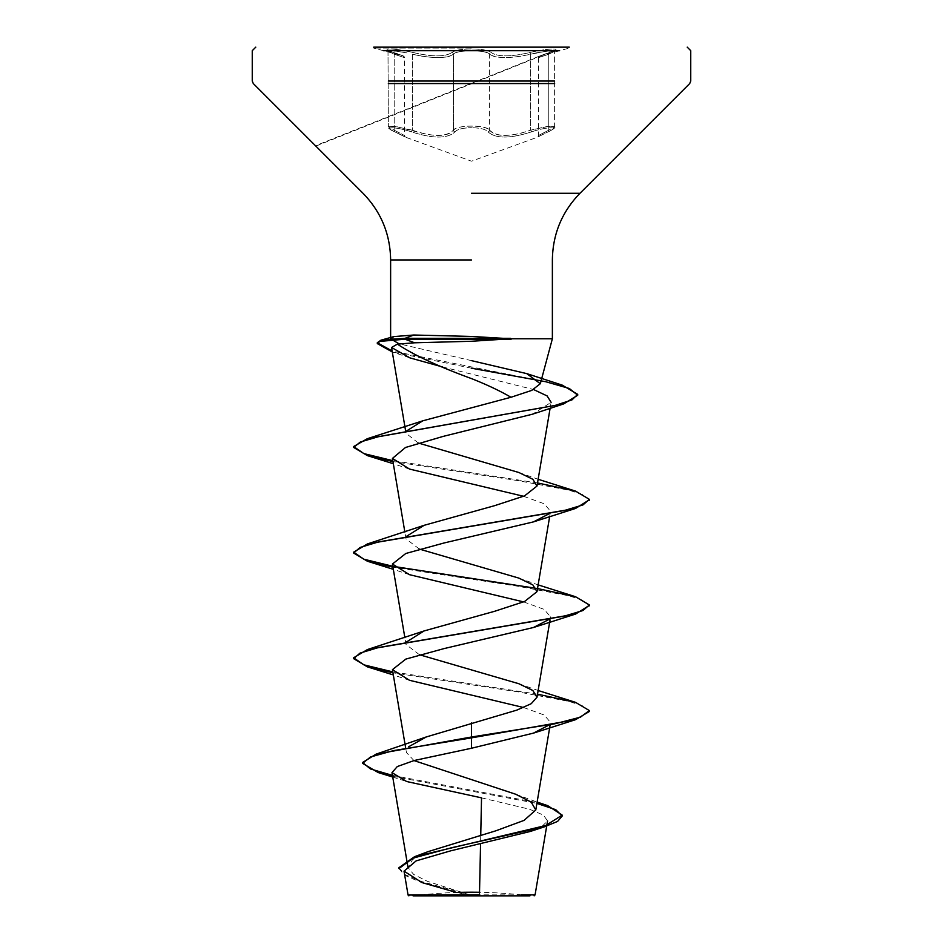 <?xml version="1.0" encoding="UTF-8"?>
<svg xmlns="http://www.w3.org/2000/svg" width="943" height="943" viewBox="0 0 943 943"><rect width="100%" height="100%" fill="white"/><g stroke="black" fill="none" stroke-linecap="round" stroke-linejoin="round"><path stroke-width="0.71" stroke-dasharray="4.71 3.54" d="M406.975 52.926L395.966 51.052L388.351 51.264L394.186 54.234L388.363 51.276L393.856 50.839L406.975 52.926M412.327 130.169L393.879 126.244L388.363 126.739L395.989 126.503L421.686 133.128C438.177 136.959 448.75 135.969 453.394 130.169C456.294 124.806 486.694 124.794 489.641 130.169C487.048 127.564 481.001 126.197 471.524 126.067C462.035 126.197 455.988 127.576 453.394 130.169C446.463 137.136 432.766 137.136 412.327 130.169L411.36 131.831C433.026 138.81 447.571 138.81 454.998 131.831C457.355 129.238 462.86 127.871 471.5 127.729C462.848 127.871 457.355 129.238 454.998 131.831C447.501 138.81 432.967 138.81 411.36 131.831C395.447 126.456 381.597 126.468 394.822 131.831C381.597 126.456 395.494 126.468 411.36 131.831L412.327 130.169L412.327 54.234C432.754 58.714 446.452 58.714 453.394 54.234C448.691 57.959 438.118 58.584 421.674 56.132L412.327 54.234L413.164 52.525C432.436 56.993 445.308 56.993 451.791 52.525C445.296 56.993 432.413 56.993 413.164 52.525C393.891 47.869 377.436 47.869 393.408 52.525C377.424 47.857 393.926 47.869 413.164 52.525L412.327 54.234L412.327 130.169M559.553 50.686L471.5 50.686C480.965 50.781 487.001 51.971 489.641 54.234C486.623 49.578 456.412 49.578 453.394 54.234C456.023 51.971 462.058 50.781 471.524 50.686L383.447 50.686M536.001 52.926L549.121 50.839L554.625 51.264L548.779 54.234L554.625 51.264L547.034 51.052L521.349 56.12C504.953 58.572 494.38 57.947 489.641 54.234C496.572 58.69 510.257 58.69 530.673 54.234L536.001 52.926M404.394 57.653C401.459 54.635 409.333 58.325 393.514 52.549A1.768 1.179 -71.9 0 1 394.186 54.234C407.659 58.69 407.659 58.69 394.186 54.234C407.659 58.69 407.659 58.69 394.186 54.234A1.768 1.179 108.1 0 0 393.514 52.549L387.997 50.333L388.351 126.739L387.997 50.333L393.514 52.549A1.768 1.179 -71.9 0 0 393.408 52.525C406.162 56.981 406.162 56.981 393.408 52.525C406.162 56.981 406.162 56.981 393.408 52.525A1.768 1.179 108.1 0 1 393.514 52.549C401.506 54.753 405.125 56.462 404.394 57.653L404.394 135.533L405.29 137.077L394.669 131.772C389.164 129.014 387.066 127.34 388.351 126.751C387.408 127.67 389.518 129.344 394.669 131.772A1.768 1.155 114.4 0 1 394.186 130.169C407.612 137.112 407.612 137.112 394.186 130.169C407.612 137.112 407.612 137.112 394.186 130.169L388.351 126.751L394.186 130.169A1.768 1.155 -65.6 0 0 394.669 131.772L405.561 137.195L471.5 161.194L537.38 137.218L548.296 131.784A1.768 1.155 -114.4 0 1 548.142 131.831C561.391 126.456 547.518 126.468 531.628 131.831C547.553 126.456 561.38 126.468 548.142 131.831C533.974 138.81 533.974 138.81 548.142 131.831C533.974 138.81 533.974 138.81 548.142 131.831A1.768 1.155 65.6 0 0 548.296 131.784A1.768 1.155 65.6 0 0 548.779 130.169L554.625 126.751L549.109 126.244L530.673 130.169L546.975 126.503L554.625 126.739L554.625 51.264L554.625 126.751L548.779 130.169C535.329 137.136 535.329 137.136 548.779 130.169C535.329 137.136 535.329 137.136 548.779 130.169L548.779 54.234C535.282 58.714 535.282 58.714 548.779 54.234C535.282 58.714 535.282 58.714 548.779 54.234A1.768 1.179 -108.1 0 1 549.451 52.56A1.768 1.179 -108.1 0 1 549.557 52.525C565.552 47.869 549.085 47.869 529.836 52.525C510.599 56.981 497.727 56.981 491.244 52.525C488.38 50.25 481.802 49.071 471.5 48.977C461.21 49.083 454.644 50.262 451.791 52.525C454.644 50.262 461.21 49.083 471.5 48.977C481.802 49.071 488.38 50.25 491.244 52.525C497.751 56.981 510.611 56.981 529.836 52.525C549.121 47.857 565.541 47.869 549.557 52.525C536.779 56.993 536.779 56.993 549.557 52.525C536.779 56.993 536.779 56.993 549.557 52.525A1.768 1.179 71.9 0 0 549.451 52.56L554.979 50.333L554.625 51.264L554.979 50.333L539.667 56.026L315.481 145.741M489.641 130.169C494.25 135.945 504.823 136.924 521.349 133.104L530.673 130.169C510.316 137.112 496.631 137.112 489.641 130.169A1.768 1.638 144.9 0 1 488.038 131.831C485.669 129.226 480.164 127.859 471.5 127.729C480.164 127.859 485.669 129.226 488.038 131.831C495.535 138.786 510.069 138.786 531.628 131.831C509.998 138.786 495.476 138.786 488.038 131.831A1.768 1.638 144.9 0 0 489.641 130.169L489.641 54.234A1.768 1.674 -44.2 0 1 491.244 52.525A1.768 1.674 -44.2 0 0 489.641 54.234L489.641 130.169M394.822 131.831C408.967 138.786 408.967 138.786 394.822 131.831C408.967 138.786 408.967 138.786 394.822 131.831A1.768 1.155 -65.6 0 1 394.669 131.772A1.768 1.155 114.4 0 0 394.822 131.831M471.5 48.081L373.723 48.081L471.5 48.081M315.858 146.118L549.451 52.56C535.707 57.664 540.61 54.788 538.547 57.676L538.547 135.556L537.651 137.089L548.296 131.784A1.768 1.155 -114.4 0 0 548.779 130.169L548.779 54.234A1.768 1.179 71.9 0 1 549.451 52.56L539.667 56.026L569.277 48.081L569.277 47.15L373.723 47.15L471.5 47.15L373.723 47.15L373.723 48.081L403.085 55.943M521.573 894.883L479.48 894.848L479.527 892.278A471.5 471.5 0 0 1 529.942 895.85L413.058 895.85A471.5 471.5 0 0 1 419.776 895.06L471.111 895.296L427.521 881.375L413.647 874.42L408.001 867.489L412.586 859.556L428.039 851.647M479.48 894.848L471.111 895.296M390.826 338.761L510.646 338.761M480.741 835.274L480.553 844.056M413.953 760.565L406.421 752.502L405.549 747.327M419.411 654.713L406.009 644.482L404.865 637.692M419.411 549.097L406.009 538.866L404.865 532.076M418.327 443.021L406.009 433.25L405.537 430.432M442.408 366.91L533.585 389.542M550.123 408.248L551.113 402.343L532.465 414.201M523.589 496.289L544.123 503.751L550.571 511.224L549.675 516.528M523.601 601.905L544.135 609.378L550.559 616.84M523.577 707.521L544.111 714.983L550.571 722.456L550.028 725.615M481.531 797.849L529.589 809.259L543.404 815.07L547.565 820.952L541.541 826.834M420.236 895.013A471.5 471.5 0 0 1 456.341 892.455L466.773 895.096M392.453 775.394L537.05 802.552M398.972 867.666L404.924 874.562L421.309 881.457L470.863 895.237M392.606 776.313L536.909 803.401M398.972 868.55L404.299 875.057L419.069 881.575L465.783 894.777M471.5 360.639L399.007 343.782M537.51 694.166L392.818 671.887M537.51 588.55L536.261 588.338M393.655 566.437L392.818 566.271M537.51 482.934L392.818 460.656M562.169 385.098L392.135 351.008M589.34 711.022L583.741 706.248L569.136 701.462L518.237 691.914L392.972 672.807M589.34 605.406L583.741 600.632L569.148 595.846L518.237 586.298L392.972 567.191M589.34 499.79L583.741 495.016L569.148 490.23L518.237 480.682L392.972 461.575M471.5 368.206L392.288 351.939M530.673 130.169L531.628 131.831L530.673 130.169L530.673 54.234L529.836 52.525L530.673 54.234L530.673 130.169M453.394 130.169A1.768 1.638 34.9 0 0 454.998 131.831A1.768 1.638 34.9 0 1 453.394 130.169L453.394 54.234A1.768 1.674 -135.9 0 0 451.791 52.525A1.768 1.674 -135.9 0 1 453.394 54.234L453.394 130.169M554.625 81.051L388.351 81.051M554.625 83.55L388.351 83.55M394.186 130.169L394.186 54.234L394.186 130.169M550.028 619.999L550.571 616.84M515.774 794.265L537.133 802.069M392.736 777.044L406.622 781.511M419.069 881.575L422.04 882.613M518.862 683.734L538.135 690.5M518.85 578.106L538.135 584.884M518.85 472.502L538.135 479.268M409.91 357.869L392.429 351.987M409.51 469.084L393.325 463.72M409.51 574.688L393.325 569.336M409.51 680.304L393.325 674.952M548.296 131.784C553.836 129.002 555.946 127.317 554.625 126.751C555.545 127.694 553.435 129.368 548.296 131.784"/><path stroke-width="1.41" d="M413.058 895.85L529.942 895.85M466.773 895.096L408.095 895.037L479.48 894.848M534.127 895.85L535.07 894.907L521.573 894.883M390.826 338.761L393.832 336.592L413.836 335.013L471.5 336.439L510.646 338.761L552.374 338.761L510.646 338.761L471.5 341.272L414.602 342.792L397.38 344.124C413.694 354.992 438.401 366.497 471.5 378.603C486.765 384.626 499.931 390.85 511 397.262L531.746 390.402L540.292 383.73L526.76 373.617L471.5 360.639M511.141 339.209L405.03 339.209L414.602 342.792M373.723 47.15L569.277 47.15M549.345 724.861L533.479 733.112L471.5 748.247L414.331 760.471L397.286 766.553L391.993 772.635L406.622 781.511L481.531 797.849L480.741 835.274M480.553 844.056L479.527 892.278A471.5 471.5 0 0 0 471.5 892.219A471.5 471.5 0 0 0 456.341 892.455L422.04 882.613L404.028 871.167L408.06 895.037L419.776 895.06A471.5 471.5 0 0 1 420.236 895.013M537.05 802.552L547.659 805.628L562.217 815.129L545.691 825.526L414.496 856.727L428.039 851.647L495.935 830.771L524.06 820.386L535.789 809.99L531.215 802.128L515.774 794.265L413.953 760.565M408.661 746.75L426.389 736.907L516.811 710.126L531.215 703.702L536.956 697.29L532.842 690.5L518.862 683.734L419.411 654.713M406.268 642.112L424.138 630.926L494.627 611.288L524.579 601.493L536.991 591.674L532.842 584.896L518.85 578.106L419.411 549.097M406.28 536.484L424.138 525.31L494.58 505.684L524.556 495.877L536.991 486.058L532.854 479.28L518.85 472.502L418.327 443.021M406.15 431.21L422.818 420.802L511 397.262M397.38 344.124L391.545 347.507L409.91 357.869L442.408 366.91M533.585 389.542L547.117 395.93L551.113 402.343M392.972 461.575L367.44 455.646L353.625 447.418L360.379 441.984L379.027 436.538L563.749 403.887L532.465 414.201L443.222 436.373L405.514 447.477L392.429 458.416L409.51 469.072L523.589 496.289M549.356 513.629L533.49 521.88L444.153 542.956L405.808 553.482L392.429 564.032L409.51 574.688L523.601 601.905M549.345 619.245L533.49 627.496L444.141 648.572L405.796 659.11L392.429 669.648L409.51 680.304L523.577 707.521M541.541 826.834L530.461 831.408L450.671 850.834L416.146 860.876L404.028 871.167M471.5 722.963L471.5 736.99L376.033 754.152L362.584 762.498L370.446 768.946L392.453 775.394M414.496 856.727L398.972 867.666L398.972 868.55L413.117 858.106L451.756 847.674L544.476 826.799L530.461 831.408M471.5 748.247L471.5 737.862L575.56 719.686L589.375 711.458L589.375 710.586L580.405 717.187L554.849 723.788L471.5 736.99L471.5 737.862L393.431 750.616L370.481 756.993L362.584 763.37L378.226 772.565L392.606 776.313M536.909 803.401L555.757 809.707L562.217 816.013L557.596 821.412L544.476 826.799M399.007 343.782L390.65 338.855M589.375 710.586L575.56 702.358L537.51 694.166M392.818 671.887L363.868 664.839L353.625 657.778L367.44 649.55L564.397 616.109L582.951 610.534L589.375 604.97L575.56 596.742L537.51 588.55M536.261 588.338L393.655 566.437M392.818 566.271L363.868 559.223L353.625 552.162L367.44 543.934L564.397 510.493L582.951 504.929L589.375 499.354L575.56 491.126L537.51 482.934M392.818 460.656L363.868 453.595L353.625 446.546L367.334 438.695L555.038 405.443L571.941 399.903L577.717 394.351L562.169 385.098L526.76 373.617M392.135 351.008L377.306 342.71L380.948 340.175L405.03 338.325L405.03 339.209L379.84 341.401L377.306 343.594L377.306 342.71M392.972 672.807L367.44 666.878L353.625 658.65L360.049 653.086L378.603 647.511L575.56 614.07L589.34 605.406M392.972 567.191L367.452 561.262L353.625 553.034L360.049 547.459L378.603 541.895L575.56 508.454L589.34 499.79M563.749 403.887L577.717 395.235L569.313 388.481L545.761 381.726L471.5 368.206M392.288 351.939L377.306 343.594M510.646 338.325L405.03 338.325L413.836 335.013M383.447 50.686L559.553 50.686M388.351 81.051L554.625 81.051M388.351 83.55L554.625 83.55M471.5 193.268L579.992 193.268L471.5 193.268M471.5 259.95L390.626 259.95L471.5 259.95M540.315 383.742L552.374 338.761L552.374 259.95C552.751 234.064 561.957 211.845 579.992 193.268L689.71 83.55L690.747 81.051L690.747 50.686L687.211 47.15M390.626 338.761L390.626 259.95C390.249 234.064 381.043 211.845 363.008 193.268L253.29 83.55L252.252 81.051L252.252 50.686L255.789 47.15M408.001 867.489L391.993 772.635M535.789 809.99L550.028 725.615M405.549 747.327L392.429 669.648M536.991 697.29L550.028 619.999M404.865 637.692L392.429 564.02M536.991 591.674L549.675 516.528M404.865 532.076L392.429 458.416M536.991 486.058L550.123 408.248M405.537 430.432L391.545 347.507M547.565 820.94L535.07 894.907M537.133 802.069L547.659 805.628M426.389 736.907L376.033 754.152M362.584 762.498L362.584 763.37M562.217 815.129L562.217 816.013M378.226 772.565L392.736 777.044M393.832 336.592L380.948 340.175M538.135 690.5L575.56 702.358M424.138 630.926L367.44 649.55M538.135 584.884L575.56 596.742M424.138 525.31L367.44 543.934M538.135 479.268L575.56 491.126M422.818 420.802L367.334 438.695M393.325 463.72L367.44 455.646M533.49 521.88L575.56 508.454M393.325 569.336L367.452 561.262M533.49 627.496L575.56 614.07M393.325 674.952L367.44 666.878M533.479 733.124L575.56 719.686M353.625 658.65L353.625 657.778M589.375 605.842L589.375 604.97M353.625 553.034L353.625 552.162M589.375 500.226L589.375 499.354M353.625 447.418L353.625 446.546M577.717 395.235L577.717 394.351M408.873 895.85L408.06 895.037"/></g></svg>
